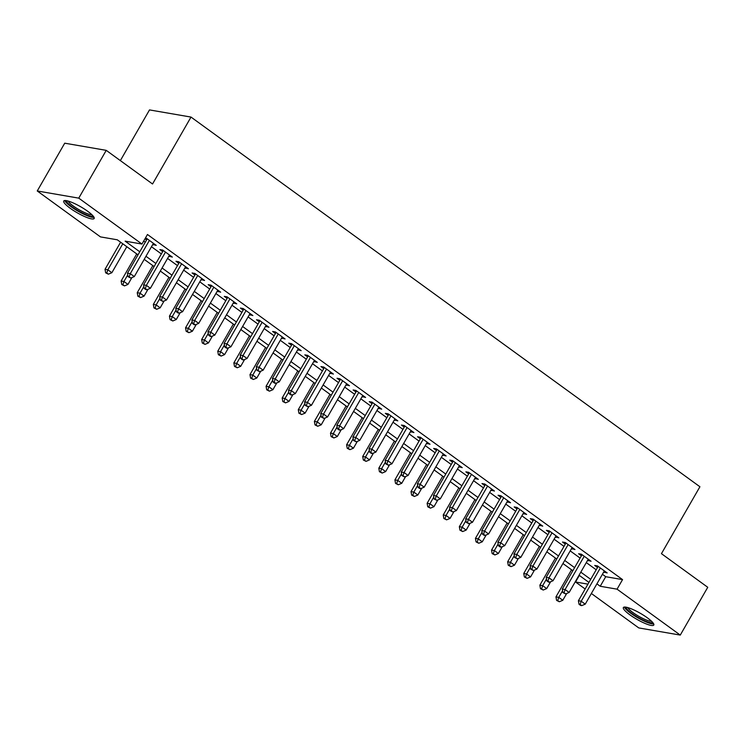 <?xml version="1.0" encoding="UTF-8"?>
<svg xmlns="http://www.w3.org/2000/svg" width="745" height="745" viewBox="0 0 745 745"><rect width="100%" height="100%" fill="white"/><g stroke="black" fill="none" stroke-linecap="round" stroke-linejoin="round"><path stroke-width="1.12" d="M87.686 211.273A17.545 3.474 29.9 0 1 94.149 218.508A17.545 3.474 29.9 0 1 70.188 208.255A17.545 3.474 29.9 0 1 63.725 201.02A17.545 3.474 29.9 0 1 87.686 211.273M647.331 617.81A17.545 3.474 29.9 0 1 653.793 625.046A17.545 3.474 29.9 0 1 629.832 614.783A17.545 3.474 29.9 0 1 623.369 607.548A17.545 3.474 29.9 0 1 647.331 617.81M120.355 160.603L149.503 109.915L191.009 117.077L699.918 486.755L661.448 553.665L707.75 587.293L680.269 635.085L638.763 627.923L591.362 593.486M585.16 588.988L575.55 582.003L587.945 584.145M579.331 575.429L575.55 582.003M138.011 254.846L117.291 239.797L100.463 236.891L37.25 190.971L78.756 198.142L141.969 244.053L125.141 241.147L139.771 251.782M78.756 198.142L106.237 150.35L64.731 143.189L37.25 190.971M152.79 244.425L156.236 245.375L146.579 238.363L145.359 238.149M168.892 256.122L172.346 257.081L162.68 250.059L159.877 249.575L162.699 251.624M185.002 267.828L188.448 268.777L178.781 261.756L175.978 261.272L178.8 263.32M201.103 279.524L204.558 280.474L194.892 273.452L192.089 272.968L194.901 275.017M217.214 291.221L220.66 292.17L210.993 285.158L208.19 284.674L211.012 286.713M233.315 302.917L236.761 303.867L227.104 296.855L224.292 296.37L227.113 298.419M249.417 314.623L252.872 315.573L243.205 308.551L240.402 308.067L243.224 310.116M265.527 326.319L268.973 327.269L259.307 320.248L256.504 319.763L259.325 321.812M281.629 338.016L285.074 338.966L275.417 331.944L272.614 331.46L275.426 333.509M297.73 349.712L301.185 350.662L291.519 343.65L288.715 343.166L291.537 345.214M313.841 361.409L317.286 362.368L307.629 355.346L304.817 354.862L307.638 356.911M329.942 373.115L333.397 374.065L323.73 367.043L320.927 366.559L323.74 368.607M346.053 384.811L349.498 385.761L339.832 378.739L337.029 378.255L339.85 380.304M362.154 396.508L365.599 397.458L355.942 390.445L353.139 389.961L355.952 392.01M378.255 408.204L381.71 409.163L372.044 402.142L369.241 401.657L372.062 403.706M394.366 419.91L397.811 420.86L388.145 413.838L385.342 413.354L388.164 415.403M410.467 431.606L413.913 432.556L404.256 425.535L401.453 425.05L404.265 427.099M426.578 443.303L430.023 444.253L420.357 437.24L417.554 436.756L420.376 438.796M442.679 454.999L446.125 455.959L436.468 448.937L433.655 448.453L436.477 450.502M458.78 466.705L462.235 467.655L452.569 460.634L449.766 460.149L452.578 462.198M474.891 478.402L478.337 479.352L468.67 472.33L465.867 471.846L468.689 473.894M490.992 490.098L494.438 491.048L484.781 484.036L481.978 483.552L484.79 485.591M507.094 501.795L510.549 502.754L500.882 495.732L498.079 495.248L500.901 497.297M523.204 513.501L526.65 514.45L516.983 507.429L514.18 506.945L517.002 508.993M539.306 525.197L542.751 526.147L533.094 519.125L530.291 518.641L533.103 520.69M555.416 536.894L558.862 537.843L549.195 530.831L546.392 530.347L549.214 532.386M571.517 548.59L574.963 549.549L565.306 542.528L562.494 542.043L565.315 544.092M587.619 560.296L591.074 561.246L581.407 554.224L578.604 553.74L581.417 555.789M602.407 574.293L605.732 576.704L622.55 579.61L147.463 234.498L141.969 244.053M143.683 241.073L145.266 242.218M151.468 246.725L161.376 253.924M167.569 258.422L177.478 265.62M183.68 270.128L193.579 277.317M199.781 281.824L209.69 289.013M215.892 293.521L225.791 300.719M231.993 305.217L241.892 312.416M248.094 316.923L258.003 324.112M264.205 328.62L274.104 335.809M280.306 340.316L290.215 347.515M296.408 352.012L306.316 359.211M312.518 363.718L322.417 370.908M328.62 375.415L338.528 382.604M344.73 387.111L354.629 394.31M360.831 398.808L370.731 406.006M376.933 410.504L386.841 417.703M393.043 422.21L402.943 429.399M409.145 433.907L419.053 441.105M425.246 445.603L435.154 452.802M441.357 457.3L451.256 464.498M457.458 469.005L467.366 476.195M473.569 480.702L483.468 487.891M489.67 492.398L499.578 499.597M505.771 504.095L515.68 511.293M521.882 515.801L531.781 522.99M537.983 527.497L547.892 534.687M554.084 539.194L563.993 546.392M570.195 550.89L580.094 558.089M586.296 562.596L596.205 569.785M603.729 571.992L607.175 572.942L597.509 565.921L594.706 565.436L597.527 567.485M145.005 238.772L146.588 239.918M106.237 150.35L152.539 183.987L191.009 117.077M622.55 579.61L617.056 589.165L680.269 635.085M596.903 583.847L600.228 586.268L617.056 589.165M145.973 256.28L155.873 263.479M162.075 267.986L171.983 275.175M178.185 279.682L188.085 286.881M194.287 291.379L204.195 298.577M210.388 303.075L220.297 310.274M226.499 314.781L236.398 321.97M242.6 326.478L252.508 333.667M258.701 338.174L268.61 345.373M274.812 349.871L284.711 357.069M290.913 361.576L300.822 368.766M307.024 373.273L316.923 380.462M323.125 384.969L333.034 392.168M339.226 396.666L349.135 403.865M355.337 408.372L365.236 415.561M371.438 420.068L381.347 427.257M387.549 431.765L397.448 438.963M403.65 443.461L413.55 450.66M419.752 455.167L429.66 462.356M435.862 466.864L445.761 474.053M451.964 478.56L461.872 485.759M468.065 490.257L477.973 497.455M484.175 501.962L494.075 509.152M500.277 513.659L510.185 520.848M516.387 525.355L526.287 532.554M532.489 537.052L542.388 544.25M548.59 548.748L558.499 555.947M564.701 560.454L574.6 567.643M580.802 572.151L590.711 579.349M588.941 582.413L579.042 575.214M572.84 570.717L562.931 563.518M556.729 559.011L546.83 551.822M540.628 547.314L530.729 540.125M524.527 535.618L514.618 528.419M508.416 523.921L498.517 516.723M492.315 512.215L482.406 505.026M476.213 500.519L466.305 493.33M460.103 488.822L450.204 481.624M444.001 477.126L434.093 469.927M427.891 465.429L417.992 458.231M411.789 453.724L401.881 446.534M395.688 442.027L385.78 434.829M379.578 430.331L369.678 423.132M363.476 418.634L353.568 411.436M347.375 406.928L337.466 399.739M331.264 395.232L321.365 388.043M315.163 383.535L305.254 376.337M299.052 371.839L289.153 364.64M282.951 360.133L273.043 352.944M266.85 348.437L256.941 341.247M250.739 336.74L240.84 329.541M234.638 325.044L224.729 317.845M218.527 313.338L208.628 306.148M202.426 301.641L192.527 294.452M186.325 289.945L176.416 282.746M170.214 278.248L160.315 271.05M154.113 266.542L144.204 259.353M605.732 576.704L600.228 586.268M604.996 571.359L604.372 572.458M588.895 559.663L588.261 560.761M572.793 547.966L572.16 549.065M556.683 536.27L556.059 537.359M540.581 524.564L539.948 525.663M524.48 512.867L523.847 513.966M508.369 501.171L507.745 502.27M492.268 489.474L491.635 490.564M476.157 477.768L475.534 478.867M460.056 466.072L459.423 467.171M443.955 454.376L443.322 455.474M427.844 442.679L427.22 443.769M411.743 430.983L411.11 432.072M395.642 419.277L395.008 420.376M379.531 407.58L378.907 408.679M363.43 395.884L362.796 396.973M347.319 384.187L346.695 385.277M331.218 372.481L330.584 373.58M315.116 360.785L314.483 361.884M299.006 349.088L298.382 350.178M282.904 337.392L282.271 338.481M266.803 325.686L266.17 326.785M250.692 313.99L250.059 315.088M234.591 302.293L233.958 303.392M218.481 290.597L217.857 291.686M202.379 278.891L201.746 279.99M186.278 267.194L185.645 268.293M170.167 255.498L169.543 256.597M154.066 243.801L153.433 244.891M598.151 566.386L578.399 600.749L581.202 601.234L600.33 567.969M580.141 604.446L579.023 604.251L580.634 605.424L581.752 605.62L580.141 604.446L581.202 601.234L585.235 604.158L604.353 570.894M578.399 600.749L579.023 604.251M581.752 605.62L585.235 604.158M571.545 569.776L555.966 596.875L558.769 597.36L562.792 600.284L566.712 593.476M562.587 590.72L558.769 597.36L557.707 600.572L556.589 600.386L559.318 601.746L557.707 600.572M562.792 600.284L559.318 601.746M556.589 600.386L555.966 596.875M652.611 622.354A15.189 2.999 29.9 0 1 631.89 613.461A15.189 2.999 29.9 0 1 626.284 607.222M627.858 607.603A14.062 2.784 -150.1 0 0 632.999 612.604A14.062 2.784 -150.1 0 0 651.484 621.2M624.385 607.063A17.433 3.446 -150.1 0 0 630.764 613.265A17.433 3.446 -150.1 0 0 653.7 623.919M92.967 215.827A15.189 2.999 29.9 0 1 78.448 210.91A15.189 2.999 29.9 0 1 66.622 200.74A15.189 2.999 29.9 0 1 66.64 200.684M68.214 201.076A14.062 2.784 -150.1 0 0 78.979 209.69A14.062 2.784 -150.1 0 0 91.84 214.662M64.74 200.535A17.433 3.446 -150.1 0 0 78.104 211.226A17.433 3.446 -150.1 0 0 94.056 217.391M582.05 554.69L562.298 589.053L565.101 589.537L584.229 556.273M564.039 592.75L562.913 592.554L565.651 593.923L564.039 592.75L565.101 589.537L569.124 592.461L588.252 559.197M562.298 589.053L562.913 592.554M565.651 593.923L569.124 592.461M565.949 542.993L546.187 577.347L548.99 577.831L568.118 544.576M547.929 581.053L546.811 580.858L548.422 582.031L549.54 582.218L547.929 581.053L548.99 577.831L553.023 580.755L572.151 547.5M546.187 577.347L546.811 580.858M549.54 582.218L553.023 580.755M549.838 531.297L530.086 565.651L532.889 566.135L552.017 532.871M531.828 569.357L530.701 569.161L533.439 570.521L531.828 569.357L532.889 566.135L536.912 569.059L556.04 535.795M530.086 565.651L530.701 569.161M533.439 570.521L536.912 569.059M533.737 519.6L513.985 553.954L516.788 554.438L535.906 521.174M515.726 557.651L514.599 557.465L517.337 558.825L515.726 557.651L516.788 554.438L520.811 557.362L539.939 524.098M513.985 553.954L514.599 557.465M517.337 558.825L520.811 557.362M555.444 558.079L539.864 585.179L542.667 585.663L546.69 588.587L550.611 581.771M546.485 579.014L542.667 585.663L541.606 588.876L540.479 588.68L543.217 590.049L541.606 588.876M546.69 588.587L543.217 590.049M540.479 588.68L539.864 585.179M539.343 546.383L523.754 573.482L526.557 573.967L530.589 576.891L534.5 570.074M530.384 567.318L526.557 573.967L525.495 577.179L524.378 576.984L527.106 578.353L525.495 577.179M530.589 576.891L527.106 578.353M524.378 576.984L523.754 573.482M523.232 534.677L507.652 561.777L510.455 562.261L514.478 565.185L518.399 558.378M514.274 555.621L510.455 562.261L509.394 565.483L508.267 565.287L511.005 566.647L509.394 565.483M514.478 565.185L511.005 566.647M508.267 565.287L507.652 561.777M507.131 522.981L491.542 550.08L494.354 550.564L498.377 553.488L502.298 546.681M498.172 543.925L494.354 550.564L493.283 553.786L492.166 553.591L494.894 554.95L493.283 553.786M498.377 553.488L494.894 554.95M492.166 553.591L491.542 550.08M517.635 507.894L497.874 542.258L500.677 542.742L519.805 509.478M499.616 545.955L498.498 545.759L500.109 546.932L501.227 547.128L499.616 545.955L500.677 542.742L504.71 545.666L523.828 512.402M497.874 542.258L498.498 545.759M501.227 547.128L504.71 545.666M491.02 511.284L475.44 538.384L478.243 538.868L482.276 541.792L486.187 534.975M482.062 532.219L478.243 538.868L477.182 542.081L476.064 541.894L478.793 543.254L477.182 542.081M482.276 541.792L478.793 543.254M476.064 541.894L475.44 538.384M501.525 496.198L481.773 530.552L484.576 531.036L503.704 497.781M483.514 534.258L482.387 534.063L483.999 535.236L485.125 535.422L483.514 534.258L484.576 531.036L488.599 533.96L507.727 500.705M481.773 530.552L482.387 534.063M485.125 535.422L488.599 533.96M474.919 499.588L459.339 526.687L462.142 527.171L466.165 530.095L470.086 523.279M465.96 520.522L462.142 527.171L461.081 530.384L459.954 530.189L462.692 531.558L461.081 530.384M466.165 530.095L462.692 531.558M459.954 530.189L459.339 526.687M485.423 484.501L465.662 518.855L468.475 519.339L487.593 486.075M467.404 522.562L466.286 522.366L469.015 523.726L467.404 522.562L468.475 519.339L472.498 522.264L491.625 488.999M465.662 518.855L466.286 522.366M469.015 523.726L472.498 522.264M458.818 487.882L443.228 514.981L446.031 515.466L450.064 518.39L453.975 511.582M449.859 508.826L446.031 515.466L444.97 518.688L443.852 518.492L446.581 519.852L444.97 518.688M450.064 518.39L446.581 519.852M443.852 518.492L443.228 514.981M469.313 472.805L449.561 507.159L452.364 507.643L471.492 474.379M451.302 510.856L450.185 510.67L452.913 512.029L451.302 510.856L452.364 507.643L456.387 510.567L475.515 477.303M449.561 507.159L450.185 510.67M452.913 512.029L456.387 510.567M442.707 476.185L427.127 503.285L429.93 503.769L433.953 506.693L437.874 499.886M433.748 497.129L429.93 503.769L428.869 506.991L427.742 506.796L430.48 508.155L428.869 506.991M433.953 506.693L430.48 508.155M427.742 506.796L427.127 503.285M453.211 461.099L433.46 495.462L436.263 495.946L455.391 462.682M435.201 499.159L434.074 498.964L436.812 500.333L435.201 499.159L436.263 495.946L440.286 498.871L459.414 465.606M433.46 495.462L434.074 498.964M436.812 500.333L440.286 498.871M426.606 464.489L411.026 491.588L413.829 492.072L417.852 494.997L421.772 488.18M417.647 485.423L413.829 492.072L412.767 495.285L411.64 495.099L414.378 496.459L412.767 495.285M417.852 494.997L414.378 496.459M411.64 495.099L411.026 491.588M437.11 449.403L417.349 483.756L420.152 484.241L439.28 450.986M419.09 487.463L417.973 487.267L419.584 488.441L420.702 488.627L419.09 487.463L420.152 484.241L424.184 487.165L443.312 453.91M417.349 483.756L417.973 487.267M420.702 488.627L424.184 487.165M410.495 452.792L394.915 479.892L397.718 480.376L401.751 483.3L405.662 476.483M401.546 473.727L397.718 480.376L396.657 483.589L395.539 483.393L398.268 484.762L396.657 483.589M401.751 483.3L398.268 484.762M395.539 483.393L394.915 479.892M421 437.706L401.248 472.06L404.051 472.544L423.179 439.28M402.989 475.766L401.862 475.571L404.6 476.93L402.989 475.766L404.051 472.544L408.074 475.468L427.202 442.213M401.248 472.06L401.862 475.571M404.6 476.93L408.074 475.468M394.394 441.087L378.814 468.186L381.617 468.67L385.64 471.594L389.56 464.787M385.435 462.03L381.617 468.67L380.555 471.892L379.428 471.697L382.166 473.056L380.555 471.892M385.64 471.594L382.166 473.056M379.428 471.697L378.814 468.186M404.898 426.01L385.137 460.363L387.949 460.848L407.068 427.583M386.888 464.06L385.761 463.874L388.49 465.234L386.888 464.06L387.949 460.848L391.972 463.772L411.1 430.508M385.137 460.363L385.761 463.874M388.49 465.234L391.972 463.772M378.292 429.39L362.703 456.489L365.516 456.974L369.539 459.898L373.459 453.09M369.334 450.334L365.516 456.974L364.445 460.196L363.327 460L366.056 461.36L364.445 460.196M369.539 459.898L366.056 461.36M363.327 460L362.703 456.489M388.797 414.304L369.036 448.667L371.839 449.151L390.967 415.887M370.777 452.364L369.66 452.168L371.271 453.342L372.388 453.537L370.777 452.364L371.839 449.151L375.871 452.075L394.99 418.811M369.036 448.667L369.66 452.168M372.388 453.537L375.871 452.075M362.182 417.694L346.602 444.793L349.405 445.277L353.428 448.201L357.349 441.385M353.223 438.628L349.405 445.277L348.343 448.49L347.226 448.304L349.954 449.663L348.343 448.49M353.428 448.201L349.954 449.663M347.226 448.304L346.602 444.793M372.686 402.607L352.934 436.961L355.738 437.445L374.865 404.19M354.676 440.668L353.549 440.472L356.287 441.841L354.676 440.668L355.738 437.445L359.76 440.37L378.888 407.115M352.934 436.961L353.549 440.472M356.287 441.841L359.76 440.37M346.08 405.997L330.501 433.096L333.304 433.581L337.327 436.505L341.247 429.688M337.122 426.932L333.304 433.581L332.242 436.794L331.115 436.598L333.853 437.967L332.242 436.794M337.327 436.505L333.853 437.967M331.115 436.598L330.501 433.096M356.585 390.911L336.824 425.265L339.627 425.749L358.755 392.485M338.565 428.971L337.448 428.775L339.059 429.949L340.176 430.135L338.565 428.971L339.627 425.749L343.659 428.673L362.787 395.418M336.824 425.265L337.448 428.775M340.176 430.135L343.659 428.673M329.979 394.291L314.39 421.391L317.193 421.875L321.225 424.799L325.137 417.992M321.021 415.235L317.193 421.875L316.131 425.097L315.014 424.901L317.743 426.27L316.131 425.097M321.225 424.799L317.743 426.27M315.014 424.901L314.39 421.391M340.474 379.214L320.722 413.568L323.526 414.052L342.653 380.788M322.464 417.265L321.346 417.079L324.075 418.439L322.464 417.265L323.526 414.052L327.549 416.976L346.676 383.712M320.722 413.568L321.346 417.079M324.075 418.439L327.549 416.976M313.869 382.595L298.289 409.694L301.092 410.178L305.115 413.103L309.035 406.295M304.91 403.539L301.092 410.178L300.03 413.401L298.903 413.205L301.641 414.565L300.03 413.401M305.115 413.103L301.641 414.565M298.903 413.205L298.289 409.694M324.373 367.508L304.621 401.872L307.424 402.356L326.552 369.092M306.363 405.569L305.236 405.373L307.974 406.742L306.363 405.569L307.424 402.356L311.447 405.28L330.575 372.016M304.621 401.872L305.236 405.373M307.974 406.742L311.447 405.28M297.767 370.898L282.178 397.998L284.99 398.482L289.013 401.406L292.934 394.589M288.809 391.842L284.99 398.482L283.929 401.695L282.802 401.508L285.531 402.868L283.929 401.695M289.013 401.406L285.531 402.868M282.802 401.508L282.178 397.998M308.272 355.812L288.511 390.175L291.314 390.65L310.442 357.395M290.252 393.872L289.135 393.677L290.746 394.85L291.863 395.046L290.252 393.872L291.314 390.65L295.346 393.584L314.474 360.319M288.511 390.175L289.135 393.677M291.863 395.046L295.346 393.584M281.657 359.202L266.077 386.301L268.88 386.785L272.912 389.71L276.823 382.893M272.698 380.136L268.88 386.785L267.818 389.998L266.701 389.803L269.429 391.172L267.818 389.998M272.912 389.71L269.429 391.172M266.701 389.803L266.077 386.301M292.161 344.115L272.409 378.469L275.212 378.954L294.34 345.699M274.151 382.176L273.024 381.98L274.635 383.154L275.762 383.34L274.151 382.176L275.212 378.954L279.235 381.878L298.363 348.623M272.409 378.469L273.024 381.98M275.762 383.34L279.235 381.878M265.555 347.496L249.975 374.605L252.779 375.08L256.801 378.013L260.722 371.196M256.597 368.44L252.779 375.08L251.717 378.302L250.59 378.106L253.328 379.475L251.717 378.302M256.801 378.013L253.328 379.475M250.59 378.106L249.975 374.605M276.06 332.419L256.299 366.773L259.111 367.257L278.23 333.993M258.049 370.47L256.923 370.284L259.651 371.643L258.049 370.47L259.111 367.257L263.134 370.181L282.262 336.917M256.299 366.773L256.923 370.284M259.651 371.643L263.134 370.181M249.454 335.799L233.865 362.899L236.668 363.383L240.7 366.307L244.621 359.5M240.495 356.743L236.668 363.383L235.606 366.605L234.489 366.41L237.217 367.769L235.606 366.605M240.7 366.307L237.217 367.769M234.489 366.41L233.865 362.899M259.958 320.713L240.197 355.076L243 355.561L262.128 322.296M241.939 358.773L240.821 358.578L242.432 359.751L243.55 359.947L241.939 358.773L243 355.561L247.033 358.485L266.151 325.22M240.197 355.076L240.821 358.578M243.55 359.947L247.033 358.485M233.343 324.103L217.764 351.202L220.567 351.687L224.59 354.611L228.51 347.803M224.385 345.047L220.567 351.687L219.505 354.899L218.387 354.713L221.116 356.073L219.505 354.899M224.59 354.611L221.116 356.073M218.387 354.713L217.764 351.202M243.848 309.017L224.096 343.38L226.899 343.864L246.027 310.6M225.837 347.077L224.711 346.881L226.322 348.055L227.449 348.25L225.837 347.077L226.899 343.864L230.922 346.788L250.05 313.524M224.096 343.38L224.711 346.881M227.449 348.25L230.922 346.788M217.242 312.406L201.662 339.506L204.465 339.99L208.488 342.914L212.409 336.097M208.283 333.341L204.465 339.99L203.404 343.203L202.277 343.007L205.015 344.376L203.404 343.203M208.488 342.914L205.015 344.376M202.277 343.007L201.662 339.506M227.746 297.32L207.985 331.674L210.788 332.158L229.916 298.903M209.727 335.38L208.609 335.185L210.22 336.358L211.338 336.544L209.727 335.38L210.788 332.158L214.821 335.082L233.949 301.827M207.985 331.674L208.609 335.185M211.338 336.544L214.821 335.082M201.141 300.71L185.552 327.809L188.355 328.294L192.387 331.218L196.298 324.401M192.182 321.644L188.355 328.294L187.293 331.506L186.175 331.311L188.904 332.68L187.293 331.506M192.387 331.218L188.904 332.68M186.175 331.311L185.552 327.809M211.636 285.624L191.884 319.978L194.687 320.462L213.815 287.197M193.625 323.684L192.508 323.488L194.11 324.652L195.237 324.848L193.625 323.684L194.687 320.462L198.71 323.386L217.838 290.122M191.884 319.978L192.508 323.488M195.237 324.848L198.71 323.386M185.03 289.004L169.45 316.103L172.253 316.588L176.276 319.512L180.197 312.704M176.071 309.948L172.253 316.588L171.192 319.81L170.065 319.614L172.803 320.974L171.192 319.81M176.276 319.512L172.803 320.974M170.065 319.614L169.45 316.103M195.535 273.927L175.783 308.281L178.586 308.765L197.714 275.501M177.524 311.978L176.397 311.783L178.008 312.956L179.135 313.151L177.524 311.978L178.586 308.765L182.609 311.689L201.737 278.425M175.783 308.281L176.397 311.783M179.135 313.151L182.609 311.689M168.929 277.308L153.34 304.407L156.152 304.891L160.175 307.815L164.096 301.008M159.97 298.251L156.152 304.891L155.09 308.113L153.964 307.918L156.692 309.277L155.09 308.113M160.175 307.815L156.692 309.277M153.964 307.918L153.34 304.407M179.433 262.221L159.672 296.585L162.475 297.069L181.603 263.804M161.414 300.282L160.296 300.086L163.025 301.455L161.414 300.282L162.475 297.069L166.508 299.993L185.626 266.729M159.672 296.585L160.296 300.086M163.025 301.455L166.508 299.993M152.818 265.611L137.238 292.711L140.041 293.195L144.074 296.119L147.985 289.302M143.859 286.546L140.041 293.195L138.98 296.408L137.862 296.221L140.591 297.581L138.98 296.408M144.074 296.119L140.591 297.581M137.862 296.221L137.238 292.711M163.323 250.525L143.571 284.879L146.374 285.363L165.502 252.108M145.312 288.585L144.185 288.389L145.797 289.563L146.923 289.749L145.312 288.585L146.374 285.363L150.397 288.287L169.525 255.032M143.571 284.879L144.185 288.389M146.923 289.749L150.397 288.287M136.717 253.915L121.137 281.014L123.94 281.498L127.963 284.422L131.884 277.606M127.758 274.849L123.94 281.498L122.878 284.711L121.752 284.515L124.49 285.884L122.878 284.711M127.963 284.422L124.49 285.884M121.752 284.515L121.137 281.014M147.221 238.828L127.46 273.182L130.273 273.666L149.391 240.402M129.202 276.889L128.084 276.693L130.813 278.053L129.202 276.889L130.273 273.666L134.296 276.591L153.423 243.326M127.46 273.182L128.084 276.693M130.813 278.053L134.296 276.591M120.616 242.209L105.026 269.308L107.829 269.792L111.862 272.717L126.818 246.716M122.785 243.792L107.829 269.792L106.768 273.015L105.65 272.819L108.379 274.179L106.768 273.015M111.862 272.717L108.379 274.179M105.65 272.819L105.026 269.308"/></g></svg>
